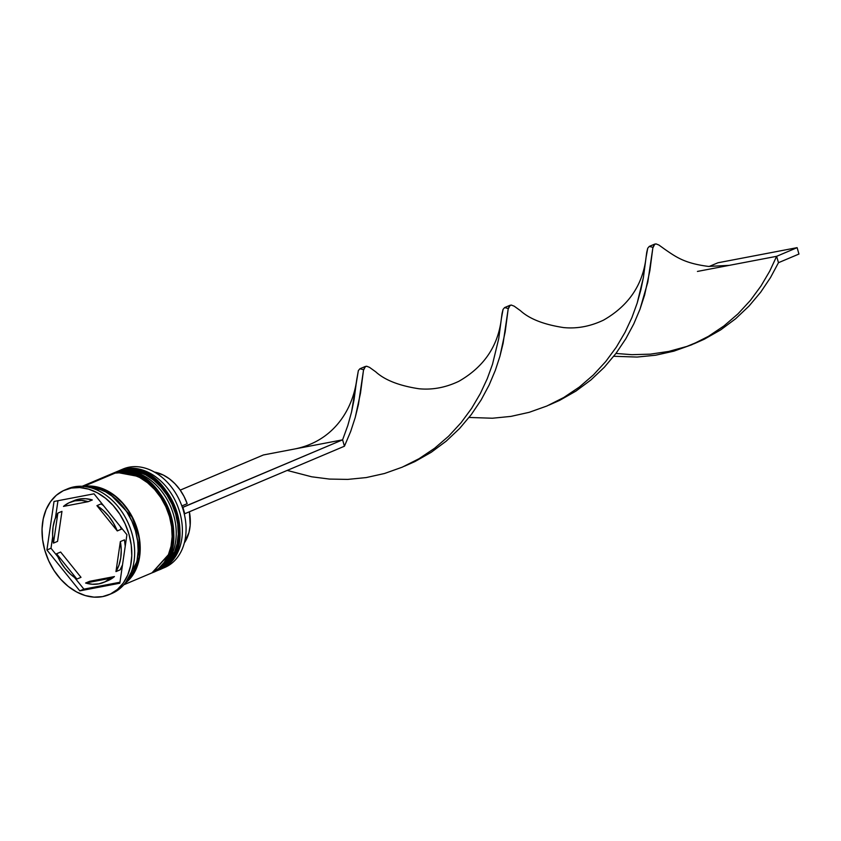 <?xml version="1.0" encoding="UTF-8"?>
<svg xmlns="http://www.w3.org/2000/svg" width="841" height="841" viewBox="0 0 841 841"><rect width="100%" height="100%" fill="white"/><g stroke="black" fill="none" stroke-linecap="round" stroke-linejoin="round"><path stroke-width="1.26" d="M115.848 472.074L116.457 471.812A53.467 39.916 67.1 0 1 122.534 469.972L116.867 471.633L122.944 469.793A2.008 1.314 -100.8 0 1 123.133 469.741A2.008 1.314 79.2 0 0 122.944 469.793L147.28 474.124L162.292 486.077L174.697 505.904L179.9 529.42L176.82 549.856L158.507 570.114A53.467 39.916 -112.9 0 0 175.99 509.289A53.467 39.916 -112.9 0 0 122.944 469.793L122.534 469.972A2.008 1.314 79.2 0 0 122.082 470.35A2.008 1.314 -100.8 0 1 122.534 469.972A53.467 39.916 67.1 0 1 175.58 509.457A53.467 39.916 67.1 0 1 158.097 570.293L176.421 550.025L179.49 529.588L174.287 506.082L161.882 486.245L146.87 474.292L122.944 469.793A53.467 39.916 -112.9 0 0 116.867 471.633A53.467 39.916 -112.9 0 0 116.657 471.727M157.477 570.545L158.097 570.293A53.467 39.916 67.1 0 1 157.477 570.545L158.507 570.114A53.467 39.916 -112.9 0 1 158.297 570.209M157.435 481.777L155.827 480.442M109.708 474.671L110.318 474.408A53.467 39.916 67.1 0 1 116.394 472.568L110.318 474.408L116.804 472.39A2.008 1.314 -100.8 0 1 116.994 472.337A2.008 1.314 79.2 0 0 116.804 472.39L141.13 476.721L156.153 488.674L168.547 508.5L173.761 532.017L170.681 552.453L152.368 572.71A53.467 39.916 -112.9 0 0 169.85 511.885A53.467 39.916 -112.9 0 0 116.804 472.39L116.394 472.568A2.008 1.314 79.2 0 0 115.932 472.947A2.008 1.314 -100.8 0 1 116.394 472.568A53.467 39.916 67.1 0 1 169.44 512.053A53.467 39.916 67.1 0 1 151.958 572.889L170.271 552.621L173.351 532.185L168.137 508.679L155.743 488.842L140.72 476.889L116.804 472.39A53.467 39.916 -112.9 0 0 110.728 474.229A53.467 39.916 -112.9 0 0 110.518 474.324M151.338 573.142L151.958 572.889A53.467 39.916 67.1 0 1 151.338 573.142L152.368 572.71A53.467 39.916 -112.9 0 1 152.158 572.805M151.285 484.374L149.687 483.039M160.967 569.084A53.467 39.916 67.1 0 1 159.737 569.567A53.467 39.916 -112.9 0 0 178.734 509.078A53.467 39.916 -112.9 0 0 125.404 468.752A53.467 39.916 67.1 0 1 178.45 508.248A53.467 39.916 67.1 0 1 160.967 569.084L164.647 567.517A53.467 39.916 -112.9 0 0 182.129 506.692A53.467 39.916 -112.9 0 0 129.083 467.197A53.467 39.916 67.1 0 1 182.56 507.953A53.467 39.916 67.1 0 1 162.776 568.243M125.404 468.752L125.214 469.415L129.083 467.197L125.404 468.752A53.467 39.916 -112.9 0 0 118.118 471.139A53.467 39.916 67.1 0 1 119.327 470.592A53.467 39.916 67.1 0 1 125.404 468.752M119.254 471.359L119.075 472.011L119.254 471.359A53.467 39.916 67.1 0 1 172.3 510.844A53.467 39.916 67.1 0 1 154.818 571.68A53.467 39.916 67.1 0 1 153.588 572.164A53.467 39.916 -112.9 0 0 172.594 511.685A53.467 39.916 -112.9 0 0 119.254 471.359L121.304 470.487L119.254 471.359A53.467 39.916 -112.9 0 0 111.969 473.735A53.467 39.916 67.1 0 1 113.178 473.189A53.467 39.916 67.1 0 1 119.254 471.359M109.036 594.661A56.799 42.407 67.1 0 1 102.581 596.616L110.486 594.009L117.488 589.415L123.312 583.013L127.737 575.044L130.597 565.814L131.774 555.691L131.228 545.052L128.988 534.308L125.12 523.88L119.79 514.156L113.188 505.515L105.588 498.282L97.262 492.752L88.536 489.126L79.758 487.549L71.243 488.074L74.113 486.855L71.243 488.074A56.799 42.407 67.1 0 1 127.611 530.03A56.799 42.407 67.1 0 1 109.036 594.661L111.906 593.452A56.799 42.407 -112.9 0 0 130.471 528.821A56.799 42.407 -112.9 0 0 74.113 486.855A56.799 42.407 67.1 0 1 130.818 529.798A56.799 42.407 67.1 0 1 110.455 594.019M154.818 571.68L156.868 570.808A53.467 39.916 -112.9 0 0 174.35 509.982A53.467 39.916 -112.9 0 0 121.304 470.487A53.467 39.916 -112.9 0 0 115.228 472.327L113.178 473.189M84.026 486.445A53.467 39.916 67.1 0 1 134.739 522.124A53.467 39.916 67.1 0 1 125.004 583.36L132.226 575.938L136.389 568.442L139.08 559.759L140.195 550.235L139.68 540.216L137.567 530.114L133.929 520.285L128.904 511.139L122.702 503.002L115.543 496.201L107.711 490.997L99.501 487.58L91.238 486.098L83.227 486.592M123.795 584.789L150.728 573.404A53.467 39.916 -112.9 0 0 168.211 512.579A53.467 39.916 -112.9 0 0 115.164 473.084L83.648 486.413L115.164 473.084A53.467 39.916 -112.9 0 0 109.088 474.923L82.155 486.308M126.886 580.774A53.467 39.916 -112.9 0 0 132.689 522.986A53.467 39.916 -112.9 0 0 87.191 486.897L97.451 488.453L105.661 491.859L113.493 497.073L120.652 503.875L126.865 512.001L131.879 521.157L135.517 530.976L137.63 541.089L138.145 551.097L137.03 560.632L134.35 569.304L130.176 576.81L126.875 580.774M74.008 500.637L79.033 499.112A43.438 32.431 -112.9 0 0 74.092 500.605L69.992 502.34A43.438 32.431 67.1 0 1 74.933 500.847L79.033 499.112L74.933 500.847A43.438 32.431 67.1 0 1 88.231 501.667L92.321 499.943A43.438 32.431 -112.9 0 0 79.033 499.112L85.572 498.713L92.321 499.943L88.231 501.667L81.472 500.448L74.933 500.847L68.857 502.855L63.485 506.398A43.438 32.431 67.1 0 1 69.992 502.34M184.337 542.95A42.765 31.937 -112.9 0 0 189.383 511.78L190.171 525.289L188.994 532.385L184.337 542.95M124.447 539.848L120.358 541.583A43.438 32.431 67.1 0 1 115.963 571.596L120.063 569.862A43.438 32.431 -112.9 0 0 122.481 564.984L120.063 569.862L115.963 571.596L118.991 565.131L120.768 557.772L121.23 549.825L120.358 541.583L115.963 571.596L120.358 541.583L124.447 539.848L125.235 546.187A43.438 32.431 -112.9 0 0 124.447 539.848M103.832 582.35L107.921 580.626A43.438 32.431 -112.9 0 0 114.439 576.558L110.339 578.293A43.438 32.431 67.1 0 1 103.832 582.35A43.438 32.431 67.1 0 1 85.593 583.023L89.693 581.289L114.439 576.558L107.827 580.668M80.999 577.325L76.899 579.05A43.438 32.431 67.1 0 1 56.547 553.767L60.636 552.043L80.999 577.325L76.899 579.05L56.547 553.767L60.279 561.462L65.041 568.421L70.655 574.361L76.899 579.05L56.547 553.767L60.636 552.043L80.999 577.325M57.566 541.373L53.467 543.107A43.438 32.431 67.1 0 1 57.861 513.094L61.961 511.36L57.566 541.373L53.467 543.107L57.861 513.094L54.844 519.559L53.067 526.918L52.594 534.865L53.467 543.107L57.861 513.094L61.961 511.36L57.566 541.373M110.339 578.293L85.593 583.023L92.352 584.243L98.891 583.843L104.967 581.835L110.339 578.293L85.593 583.023L89.693 581.289L114.439 576.558L110.339 578.293M63.485 506.398L88.231 501.667L63.485 506.398M85.298 486.603L107.185 491.039L132.153 517.204L139.017 537.536L139.249 557.352L125.782 582.34L132.016 575.707L136.147 568.253L138.828 559.622L139.932 550.151L139.417 540.206L137.314 530.156L133.698 520.4L128.715 511.307L122.544 503.223L115.427 496.463L107.648 491.291L99.49 487.896L91.28 486.413L85.298 486.592M71.243 488.074L63.338 490.681L56.336 495.275L50.513 501.678L46.087 509.646L43.227 518.876L42.05 529L42.597 539.638L44.846 550.382L48.704 560.81L54.045 570.534L60.636 579.176L68.237 586.408L76.563 591.938L85.288 595.565L94.066 597.142L102.581 596.616A56.799 42.407 67.1 0 1 46.213 554.661A56.799 42.407 67.1 0 1 64.789 490.03A56.799 42.407 67.1 0 1 71.243 488.074M126.917 534.708L119.821 583.223L79.811 590.866L46.907 549.982L54.013 501.467L94.013 493.825L126.917 534.708L119.821 583.223L79.811 590.866L83.9 589.131L119.958 582.245L83.9 589.131L79.811 590.866L46.907 549.982L50.996 548.258L57.808 556.71L50.996 548.258L46.907 549.982L54.013 501.467L94.013 493.825L126.917 534.708M66.25 489.451A56.799 42.407 67.1 0 1 74.113 486.855A56.799 42.407 -112.9 0 0 67.658 488.81L64.789 490.03M152.095 572.795L158.676 568.463L164.163 562.44L168.326 554.934L171.017 546.261L172.132 536.726L171.617 526.718L169.504 516.605L165.866 506.787L160.841 497.63L154.639 489.504L147.48 482.702L139.648 477.488L131.438 474.082L123.175 472.589L115.164 473.084L108.983 474.965M156.752 570.86L164.825 565.867L170.303 559.843L174.476 552.337L177.167 543.664L178.271 534.13L177.756 524.122L175.643 514.009L172.006 504.19L166.991 495.034L160.778 486.907L153.619 480.106L145.787 474.892L137.577 471.486L129.314 469.993L121.304 470.487L115.122 472.369M121.188 469.877A53.467 39.916 67.1 0 1 129.083 467.197A53.467 39.916 -112.9 0 0 123.007 469.036L119.327 470.592M74.513 577.462L83.9 589.131L74.513 577.462M57.966 500.71L55.432 517.972L57.966 500.71M52.678 536.768L50.996 548.258L52.678 536.768M101.025 503.906L103.411 505.494A43.438 32.431 -112.9 0 0 101.025 503.906L96.925 505.641A43.438 32.431 67.1 0 1 117.277 530.923L121.377 529.189A43.438 32.431 -112.9 0 0 120.116 526.256L121.377 529.189L117.277 530.923L113.546 523.228L108.783 516.269L103.17 510.329L96.925 505.641L117.277 530.923L96.925 505.641L101.025 503.906M181.856 505.935L187.175 503.685A42.765 31.937 -112.9 0 0 154.355 472.043L163.343 475.07L169.367 478.802L174.949 483.722L179.879 489.641L184.011 496.379L187.175 503.685L181.856 505.935M295.191 448.884C333.215 441.115 352.673 410.208 356.721 379.722L354.029 399.906L351.549 412.016L347.827 425.462L342.602 439.832L182.392 507.449L184.757 513.735L344.442 446.214L184.757 513.735L182.917 507.354L342.602 439.832L263.412 454.96L180.226 490.124L263.412 454.96L342.602 439.832L344.442 446.214L350.655 431.517L355.238 417.472L360.505 393.041L363.48 370.313L365.478 366.403L359.959 368.736L358.361 370.587L351.549 412.016L347.827 425.462L342.602 439.832L344.442 446.214L350.655 431.517L355.238 417.472L358.434 404.51L363.48 370.313L364.658 367.149L366.55 366.203L369.493 367.338L375.675 371.785C384.757 380.09 399.181 385.746 418.934 388.752C432.358 390.066 445.667 387.575 458.871 381.288C483.985 366.897 498.166 345.987 501.394 318.55L503.044 309.414L504.6 307.585L508.29 308.531M693.783 343.874L704.274 339.217L720.621 329.924L735.612 318.771L749.016 306.071L760.674 292.205L770.493 277.593L778.472 262.697L776.632 256.316L729.221 265.367L708.5 266.429C685.215 263.391 676.879 257.64 665.031 249.441L658.85 244.994L655.896 243.858L654.004 244.805L652.837 247.969L647.791 282.166L640.012 309.173L633.799 323.869L625.82 338.765L616.001 353.378L604.343 367.244L590.929 379.943L575.938 391.097L559.601 400.39L549.099 405.047L559.601 400.39L575.938 391.097L590.929 379.943L604.343 367.244L616.001 353.378L625.82 338.765L633.799 323.869L640.012 309.173L644.595 295.128L649.862 270.697L652.837 247.969L654.834 244.058L649.273 246.413L647.717 248.242L646.729 252.321L643.386 277.562L637.173 303.117L631.959 317.488L625.042 332.321L616.327 347.154L605.751 361.525L593.378 374.97L579.302 387.081L563.743 397.52L546.934 405.993L529.199 412.321L510.897 416.4L492.405 418.229L469.089 417.451L492.405 418.229L510.897 416.4L529.199 412.321L546.934 405.993L563.743 397.52L579.302 387.081L593.378 374.97L605.751 361.525L616.327 347.154L625.042 332.321L631.959 317.488L637.173 303.117L640.905 289.672L643.386 277.562L646.077 257.378C642.839 284.815 628.669 305.725 603.544 320.116C590.34 326.403 577.031 328.894 563.617 327.58C543.864 324.573 529.441 318.918 520.358 310.613L514.177 306.166L511.223 305.031L509.331 305.977L508.153 309.141L503.107 343.338L499.922 356.3L495.328 370.345L489.126 385.041L481.147 399.938L471.317 414.55L459.659 428.416L446.256 441.115L431.265 452.269L414.928 461.562L404.426 466.219L414.928 461.562L431.265 452.269L446.256 441.115L459.659 428.416L471.317 414.55L481.147 399.938L489.126 385.041L495.328 370.345L499.922 356.3L505.178 331.869L508.153 309.141L510.161 305.23L504.6 307.585L503.044 309.414L502.056 313.493L498.713 338.734L492.5 364.29L487.275 378.66L480.369 393.493L471.654 408.327L461.078 422.697L448.695 436.143L434.629 448.253L419.06 458.692L402.261 467.165L384.526 473.494L366.224 477.572L347.732 479.402L329.43 479.076L311.696 476.794L287.191 470.424L311.696 476.794L329.43 479.076L347.732 479.402L366.224 477.572L384.526 473.494L402.261 467.165L419.06 458.692L434.629 448.253L448.695 436.143L461.078 422.697L471.654 408.327L480.369 393.493L487.275 378.66L492.5 364.29L498.713 338.734L501.394 318.55M615.948 353.441L631.875 354.681L650.303 354.156L668.763 351.422L686.876 346.429L704.274 339.217L720.621 329.924L735.612 318.771L749.016 306.071L760.674 292.205L770.493 277.593L778.472 262.697L798.95 254.045L797.11 247.653L798.95 254.045L778.472 262.697L776.632 256.316L797.11 247.653L717.92 262.781L709.173 266.481L717.92 262.781L797.11 247.653L776.632 256.316L769.725 271.149L761 285.982L750.435 300.353L738.051 313.798L723.985 325.909L708.416 336.347L691.607 344.821L673.883 351.149L655.581 355.228L637.079 357.057L613.762 356.279L637.079 357.057L655.581 355.228L673.883 351.149L691.607 344.821L708.416 336.347L723.985 325.909L738.051 313.798L750.435 300.353L761 285.982L769.725 271.149L776.632 256.316L697.441 271.433M356.721 379.722L358.361 370.587L359.927 368.757L363.617 369.704M646.077 257.378L647.717 248.242L649.273 246.413L652.973 247.359M116.867 471.633L123.122 469.741C169.914 457.578 204.174 554.177 158.507 570.114M110.728 474.229L116.973 472.337C163.764 460.174 198.034 556.774 152.368 572.71"/></g></svg>
